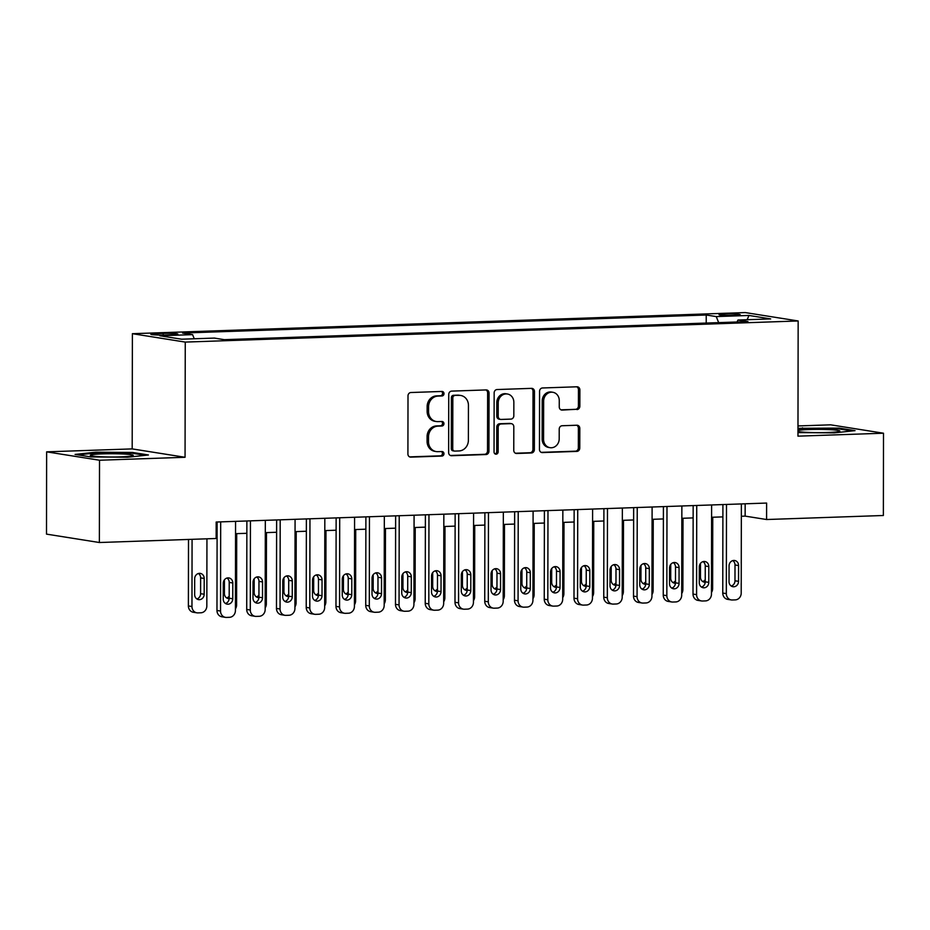 <?xml version="1.0" encoding="UTF-8"?>
<svg xmlns="http://www.w3.org/2000/svg" width="930" height="930" viewBox="0 0 930 930"><rect width="100%" height="100%" fill="white"/><g stroke="black" fill="none" stroke-linecap="round" stroke-linejoin="round"><path stroke-width="1.4" d="M444.005 393.634A2.267 2.034 99 0 0 441.959 391.449L410.932 392.518A3.243 2.906 99 0 0 408.003 395.843L407.91 453.991A3.243 2.906 99 0 0 410.816 457.13L441.843 456.06A2.267 2.034 99 0 0 442.203 451.55A2.267 2.034 99 0 0 441.855 451.527L437.844 451.666A10.37 9.323 99 0 1 436.24 451.573A10.37 9.323 99 0 1 428.509 441.657L428.521 436.809A10.37 9.323 99 0 1 437.891 426.149L441.901 426.01A2.267 2.034 99 0 0 441.913 421.488L437.891 421.627A10.37 9.323 99 0 1 436.286 421.523A10.37 9.323 99 0 1 428.567 411.606L428.579 406.759A10.37 9.323 99 0 1 437.937 396.099L441.959 395.971A2.267 2.034 99 0 0 444.005 393.634M436.286 421.523L434.856 421.302A10.37 9.323 99 0 1 427.137 411.386L427.149 406.538A10.37 9.323 99 0 1 436.507 395.878L440.529 395.738A2.267 2.034 99 0 0 441.506 391.46M409.642 456.886L440.425 455.828A2.267 2.034 99 0 0 441.401 451.55M436.24 451.573L434.81 451.341A10.37 9.323 99 0 1 427.079 441.425L427.091 436.577A10.37 9.323 99 0 1 436.461 425.917L440.471 425.789A2.267 2.034 99 0 0 441.459 421.499M725.063 313.968A10.567 0.791 0.1 0 0 719.064 314.677A10.567 0.791 0.1 0 0 734.2 315.421A10.567 0.791 0.1 0 0 740.199 314.712A10.567 0.791 0.1 0 0 725.063 313.968M576.914 409.572A3.243 2.906 99 0 0 579.843 406.236L579.878 389.926A3.243 2.906 99 0 0 576.96 386.787L542.492 387.973A3.243 2.906 99 0 0 539.574 391.309L539.47 449.457A3.243 2.906 99 0 0 542.388 452.585L576.844 451.399A3.243 2.906 99 0 0 579.774 448.074L579.808 428.37A3.243 2.906 99 0 0 576.891 425.231L562.139 425.742A3.243 2.906 99 0 0 559.221 429.079L559.197 438.844A8.672 7.789 99 0 1 550.025 447.679A8.672 7.789 99 0 1 543.573 439.39L543.643 401.097A8.672 7.789 99 0 1 552.815 392.274A8.672 7.789 99 0 1 559.267 400.563L559.255 406.945A3.243 2.906 99 0 0 562.173 410.072L575.484 409.34A3.243 2.906 99 0 0 578.413 406.003L578.448 389.693A3.243 2.906 99 0 0 576.705 386.799M797.963 436.158L883.5 433.217L883.361 515.499L766.576 519.521L766.611 503.06L216.179 522.032L216.155 538.493L99.371 542.516L99.522 460.234L185.058 457.281L185.256 342.089L798.161 320.966L797.963 436.158M489.052 393.053A3.243 2.906 99 0 0 486.134 389.926L451.666 391.112A3.243 2.906 99 0 0 448.748 394.436L448.644 452.596A3.243 2.906 99 0 0 451.562 455.723L486.018 454.538A3.243 2.906 99 0 0 488.948 451.201L489.052 393.053L487.622 392.82A3.243 2.906 99 0 0 485.89 389.926M497.085 389.542L531.542 388.356A3.243 2.906 99 0 1 534.459 391.483L534.355 449.632A3.243 2.906 99 0 1 531.437 452.968L516.685 453.48A3.243 2.906 99 0 1 513.767 450.341L513.813 426.765A3.243 2.906 99 0 0 510.896 423.638L501.107 423.975A3.243 2.906 99 0 0 498.189 427.3L498.143 451.852A2.267 2.034 99 0 1 494.051 451.992L494.156 392.879A3.243 2.906 99 0 1 497.085 389.542M165.494 334.986L172.038 334.765A10.23 0.767 0.1 0 0 177.839 334.079A10.23 0.767 0.1 0 0 163.169 333.358L156.624 333.579A10.23 0.767 0.1 0 0 150.823 334.265A10.23 0.767 0.1 0 0 165.494 334.986M185.256 342.089L132.386 333.696L745.29 312.573L798.161 320.966M706.219 323.059L706.23 315.003L182.582 333.045L192.591 334.637L194.265 338.776M706.23 315.003L716.24 316.584L748.964 315.456L770.679 318.909L737.955 320.036L747.964 321.617L224.316 339.671L214.307 338.078L181.583 339.206L159.855 335.765L192.591 334.637M185.058 457.281L132.188 448.899L46.639 451.841L99.522 460.234M46.639 451.841L46.5 534.122L99.371 542.516M883.5 433.217L830.63 424.824L797.975 425.952M132.188 448.899L132.386 333.696M741.35 516.255L745.139 516.115L766.576 519.521M216.155 534.355L217.097 534.32M235.546 533.681L246.857 533.297M265.306 532.658L276.605 532.262M295.054 531.635L306.354 531.239M324.803 530.6L336.114 530.216M354.562 529.577L365.862 529.193M384.311 528.554L395.61 528.17M414.071 527.531L425.37 527.136M443.819 526.508L455.119 526.113M473.568 525.473L484.879 525.09M503.328 524.45L514.627 524.067M533.076 523.427L544.375 523.032M562.824 522.404L574.136 522.009M592.584 521.381L603.884 520.986M622.333 520.347L633.632 519.963M652.081 519.324L663.392 518.94M681.841 518.301L693.141 517.905M711.59 517.278L722.889 516.882M745.163 503.804L745.139 516.115M737.955 320.036L737.037 322.001M718.681 322.629L716.24 316.584M748.964 315.456L747.139 319.722M127.677 457.235L148.428 454.979L132.513 452.457L95.837 452.178L75.086 454.433L91.012 456.956L127.677 457.235M797.963 432.601L834.303 432.88L855.054 430.625L839.139 428.102L797.975 428.312M95.837 452.968L95.837 452.178M132.502 453.282L132.513 452.457M839.127 428.928L839.139 428.102M802.462 428.614L802.462 427.823M450.376 455.491L484.588 454.305A3.243 2.906 99 0 0 487.518 450.98L487.622 392.82M454.875 395.517A2.267 2.034 99 0 0 452.829 397.854L452.736 448.899A2.267 2.034 99 0 0 454.782 451.085L459.013 450.945A10.37 9.323 99 0 0 468.383 440.285L468.441 405.387A10.37 9.323 99 0 0 460.722 395.471A10.37 9.323 99 0 0 459.106 395.378L453.445 395.297A2.267 2.034 99 0 0 451.399 397.622L452.829 397.854M454.433 451.062L453.003 450.841A2.267 2.034 99 0 1 451.306 448.667L451.399 397.622M460.722 395.471L459.292 395.25A10.37 9.323 99 0 0 457.676 395.145L459.106 395.378M453.445 395.297L457.676 395.145M515.499 453.236L530.007 452.736A3.243 2.906 99 0 0 532.925 449.411L533.029 391.263A3.243 2.906 99 0 0 531.297 388.368M511.395 423.662L509.966 423.441A3.243 2.906 99 0 0 509.466 423.406L499.689 423.743A3.243 2.906 99 0 0 496.76 427.079L496.713 451.631L498.143 451.852M495.051 453.91A2.267 2.034 99 0 0 496.713 451.631M513.848 402.295A8.672 7.789 99 0 0 507.396 394.006A8.672 7.789 99 0 0 498.224 402.829L498.201 416.315A3.243 2.906 99 0 0 501.119 419.442L510.907 419.105A3.243 2.906 99 0 0 513.825 415.78L513.848 402.295M507.396 394.006L505.967 393.774A8.672 7.789 99 0 0 496.806 402.597L498.224 402.829M500.619 419.418L499.189 419.186A3.243 2.906 99 0 1 496.771 416.094L496.806 402.597M560.988 409.839L575.484 409.34M552.815 392.274L551.385 392.042A8.672 7.789 99 0 0 542.213 400.877L543.643 401.097M550.025 447.679L548.595 447.446A8.672 7.789 99 0 1 542.144 439.158L542.213 400.877M541.202 452.352L575.414 451.178A3.243 2.906 99 0 0 578.344 447.842L578.379 428.137A3.243 2.906 99 0 0 576.647 425.243M188.499 539.447L188.383 605.942A6.603 5.929 -81 0 0 193.301 612.254L196.869 612.823A6.603 5.929 99 0 0 197.892 612.893L200.868 612.789A6.603 5.929 99 0 0 206.832 606L206.948 538.807M196.869 612.823A6.603 5.929 99 0 1 191.964 606.511L192.08 539.319M196.869 598.943A5.278 4.743 99 0 0 200.601 593.677L200.636 577.879A5.278 4.743 99 0 0 198.427 573.496M204.181 594.247L204.205 578.448A5.278 4.743 99 0 0 194.684 578.774L194.661 594.572A5.278 4.743 99 0 0 204.181 594.247L200.601 593.677M235.569 521.37L235.418 610.533A6.603 5.929 99 0 1 229.454 617.322L226.478 617.427A6.603 5.929 99 0 1 225.455 617.357A6.603 5.929 99 0 1 220.538 611.045L220.689 521.881M217.12 521.997L216.969 610.475L220.538 611.045M232.756 598.781A5.278 4.743 -81 0 1 223.235 599.106L223.27 583.308A5.278 4.743 -81 0 1 232.791 582.982L232.756 598.781L229.187 598.211A5.278 4.743 -81 0 1 225.444 603.477M227.001 578.042A5.278 4.743 -81 0 1 229.21 582.413L229.187 598.211M225.455 617.357L221.886 616.788A6.603 5.929 -81 0 1 216.969 610.475M102.474 453.887A21.46 1.616 0.1 0 0 90.489 455.537A21.46 1.616 0.1 0 0 121.051 456.839A21.46 1.616 0.1 0 0 133.025 455.607A21.46 1.616 0.1 0 0 124.353 454.073A21.46 1.616 0.1 0 0 102.474 453.887M78.039 454.898L96.325 452.91L131.862 453.177L145.324 455.316M797.975 431.474A21.46 1.616 0.1 0 0 820.33 432.624A21.46 1.616 0.1 0 0 839.651 431.264A21.46 1.616 0.1 0 0 839.778 431.171A21.46 1.616 0.1 0 0 822.527 429.428A21.46 1.616 0.1 0 0 797.975 430.474M797.975 429.102L838.488 428.823L851.95 430.962M236.708 533.646L236.592 604.977A6.603 5.929 99 0 1 235.418 608.918M226.618 597.92A5.278 4.743 99 0 0 229.187 596.142M224.432 579.82L224.409 593.549A5.278 4.743 99 0 0 229.164 598.641M266.468 532.611L266.34 603.942A6.603 5.929 99 0 1 265.166 607.894M256.366 596.897A5.278 4.743 99 0 0 258.947 595.107M254.181 578.797L254.157 592.515A5.278 4.743 99 0 0 258.924 597.618M296.217 531.588L296.089 602.919A6.603 5.929 99 0 1 294.926 606.871M286.126 595.863A5.278 4.743 99 0 0 288.695 594.084M283.941 577.763L283.917 591.492A5.278 4.743 99 0 0 288.672 596.595M325.965 530.565L325.849 601.896A6.603 5.929 99 0 1 324.675 605.849M315.875 594.84A5.278 4.743 99 0 0 318.444 593.061M313.689 576.74L313.666 590.469A5.278 4.743 99 0 0 318.432 595.572M265.329 520.335L265.166 609.51A6.603 5.929 99 0 1 259.203 616.299L256.227 616.392A6.603 5.929 99 0 1 255.204 616.334A6.603 5.929 99 0 1 250.286 610.022L250.449 520.847M246.869 520.974L246.717 609.452L250.286 610.022M262.516 597.746A5.278 4.743 -81 0 1 252.995 598.083L253.018 582.285A5.278 4.743 -81 0 1 262.539 581.948L262.516 597.746L258.935 597.188A5.278 4.743 -81 0 1 255.204 602.454M256.761 577.007A5.278 4.743 -81 0 1 258.97 581.389L258.935 597.188M255.204 616.334L251.635 615.765A6.603 5.929 -81 0 1 246.717 609.452M295.077 519.312L294.926 608.476A6.603 5.929 99 0 1 288.963 615.265L285.987 615.369A6.603 5.929 99 0 1 284.964 615.311A6.603 5.929 99 0 1 280.046 608.999L280.197 519.824M276.629 519.951L276.477 608.429L280.046 608.999M292.264 596.723A5.278 4.743 -81 0 1 282.743 597.048L282.767 581.25A5.278 4.743 -81 0 1 292.287 580.925L292.264 596.723L288.695 596.153A5.278 4.743 -81 0 1 284.952 601.431M286.51 575.984A5.278 4.743 -81 0 1 288.719 580.355L288.695 596.153M284.964 615.311L281.383 614.742A6.603 5.929 -81 0 1 276.477 608.429M324.826 518.289L324.675 607.453A6.603 5.929 99 0 1 318.711 614.242L315.735 614.346A6.603 5.929 99 0 1 314.712 614.288A6.603 5.929 99 0 1 309.795 607.964L309.957 518.801M306.377 518.928L306.226 607.406L309.795 607.964M322.013 595.7A5.278 4.743 -81 0 1 312.492 596.025L312.526 580.227A5.278 4.743 -81 0 1 322.047 579.902L322.013 595.7L318.444 595.13A5.278 4.743 -81 0 1 314.7 600.408M316.258 574.961A5.278 4.743 -81 0 1 318.467 579.332L318.444 595.13M314.712 614.288L311.143 613.719A6.603 5.929 -81 0 1 306.226 607.406M354.586 517.266L354.423 606.43A6.603 5.929 99 0 1 348.459 613.219L345.483 613.323A6.603 5.929 99 0 1 344.46 613.254A6.603 5.929 99 0 1 339.555 606.941L339.706 517.778M336.137 517.894L335.974 606.372L339.555 606.941M351.773 594.677A5.278 4.743 -81 0 1 342.252 595.002L342.275 579.204A5.278 4.743 -81 0 1 351.796 578.879L351.773 594.677L348.192 594.107A5.278 4.743 -81 0 1 344.46 599.373M346.018 573.938A5.278 4.743 -81 0 1 348.227 578.309L348.192 594.107M344.46 613.254L340.892 612.696A6.603 5.929 -81 0 1 335.974 606.372M355.725 529.542L355.597 600.873A6.603 5.929 99 0 1 354.423 604.814M345.635 593.817A5.278 4.743 99 0 0 348.204 592.038M343.449 575.717L343.414 589.446A5.278 4.743 99 0 0 348.18 594.549M384.334 516.243L384.183 605.407A6.603 5.929 99 0 1 378.219 612.196L375.243 612.3A6.603 5.929 99 0 1 374.22 612.231A6.603 5.929 99 0 1 369.303 605.918L369.454 516.755M365.885 516.871L365.734 605.349L369.303 605.918M381.521 593.654A5.278 4.743 -81 0 1 372 593.979L372.023 578.181A5.278 4.743 -81 0 1 381.544 577.856L381.521 593.654L377.952 593.084A5.278 4.743 -81 0 1 374.209 598.35M375.767 572.915A5.278 4.743 -81 0 1 377.975 577.286L377.952 593.084M374.22 612.231L370.651 611.661A6.603 5.929 -81 0 1 365.734 605.349M385.473 528.519L385.346 599.85A6.603 5.929 99 0 1 384.183 603.791M375.383 592.794A5.278 4.743 99 0 0 377.952 591.015M373.197 574.694L373.174 588.423A5.278 4.743 99 0 0 377.929 593.514M414.083 515.208L413.931 604.384A6.603 5.929 99 0 1 407.968 611.173L404.992 611.266A6.603 5.929 99 0 1 403.969 611.208A6.603 5.929 99 0 1 399.051 604.895L399.214 515.72M395.634 515.848L395.483 604.326L399.051 604.895M411.269 592.619A5.278 4.743 -81 0 1 401.748 592.956L401.783 577.158A5.278 4.743 -81 0 1 411.304 576.821L411.269 592.619L407.7 592.061A5.278 4.743 -81 0 1 403.957 597.327M405.515 571.88A5.278 4.743 -81 0 1 407.724 576.263L407.7 592.061M403.969 611.208L400.4 610.638A6.603 5.929 -81 0 1 395.483 604.326M415.222 527.484L415.106 598.815A6.603 5.929 99 0 1 413.931 602.768M405.131 591.771A5.278 4.743 99 0 0 407.7 589.98M402.946 573.671L402.923 587.388A5.278 4.743 99 0 0 407.689 592.491M443.843 514.185L443.68 603.349A6.603 5.929 99 0 1 437.716 610.138L434.752 610.243A6.603 5.929 99 0 1 433.729 610.185A6.603 5.929 99 0 1 428.811 603.872L428.963 514.697M425.394 514.825L425.231 603.303L428.811 603.872M441.029 591.596A5.278 4.743 -81 0 1 431.508 591.922L431.532 576.123A5.278 4.743 -81 0 1 441.053 575.798L441.029 591.596L437.449 591.027A5.278 4.743 -81 0 1 433.717 596.304M435.275 570.857A5.278 4.743 -81 0 1 437.484 575.228L437.449 591.027M433.729 610.185L430.148 609.615A6.603 5.929 -81 0 1 425.231 603.303M444.982 526.461L444.854 597.792A6.603 5.929 99 0 1 443.691 601.745M434.891 590.736A5.278 4.743 99 0 0 437.46 588.957M432.706 572.636L432.683 586.365A5.278 4.743 99 0 0 437.437 591.468M473.591 513.162L473.44 602.326A6.603 5.929 99 0 1 467.476 609.115L464.5 609.22A6.603 5.929 99 0 1 463.477 609.162A6.603 5.929 99 0 1 458.56 602.838L458.711 513.674M455.142 513.802L454.991 602.28L458.56 602.838M470.778 590.573A5.278 4.743 -81 0 1 461.257 590.899L461.292 575.1A5.278 4.743 -81 0 1 470.813 574.775L470.778 590.573L467.209 590.004A5.278 4.743 -81 0 1 463.466 595.281M465.023 569.834A5.278 4.743 -81 0 1 467.232 574.205L467.209 590.004M463.477 609.162L459.908 608.592A6.603 5.929 -81 0 1 454.991 602.28M474.73 525.438L474.614 596.769A6.603 5.929 99 0 1 473.44 600.722M464.64 589.713A5.278 4.743 99 0 0 467.209 587.934M462.454 571.613L462.431 585.342A5.278 4.743 99 0 0 467.186 590.445M503.339 512.139L503.188 601.303A6.603 5.929 99 0 1 497.225 608.092L494.249 608.197A6.603 5.929 99 0 1 493.226 608.127A6.603 5.929 99 0 1 488.308 601.815L488.471 512.651M484.89 512.767L484.739 601.245L488.308 601.815M500.538 589.55A5.278 4.743 -81 0 1 491.017 589.876L491.04 574.077A5.278 4.743 -81 0 1 500.561 573.752L500.538 589.55L496.957 588.981A5.278 4.743 -81 0 1 493.226 594.247M494.783 568.811A5.278 4.743 -81 0 1 496.992 573.182L496.957 588.981M493.226 608.127L489.657 607.569A6.603 5.929 -81 0 1 484.739 601.245M504.49 524.415L504.362 595.746A6.603 5.929 99 0 1 503.188 599.687M494.388 588.69A5.278 4.743 99 0 0 496.969 586.911M492.202 570.59L492.179 584.319A5.278 4.743 99 0 0 496.946 589.422M533.099 511.116L532.937 600.28A6.603 5.929 99 0 1 526.985 607.069L524.009 607.174A6.603 5.929 99 0 1 522.986 607.104A6.603 5.929 99 0 1 518.068 600.792L518.219 511.628M514.65 511.744L514.488 600.222L518.068 600.792M530.286 588.527A5.278 4.743 -81 0 1 520.765 588.853L520.788 573.054A5.278 4.743 -81 0 1 530.309 572.729L530.286 588.527L526.717 587.958A5.278 4.743 -81 0 1 522.974 593.224M524.532 567.777A5.278 4.743 -81 0 1 526.74 572.159L526.717 587.958M522.986 607.104L519.405 606.534A6.603 5.929 -81 0 1 514.488 600.222M534.239 523.392L534.111 594.723A6.603 5.929 99 0 1 532.948 598.664M524.148 587.667A5.278 4.743 99 0 0 526.717 585.888M521.963 569.567L521.939 583.284A5.278 4.743 99 0 0 526.694 588.388M562.848 510.082L562.697 599.257A6.603 5.929 99 0 1 556.733 606.035L553.757 606.139A6.603 5.929 99 0 1 552.734 606.081A6.603 5.929 99 0 1 547.817 599.769L547.979 510.593M544.399 510.721L544.248 599.199L547.817 599.769M560.034 587.493A5.278 4.743 -81 0 1 550.514 587.83L550.548 572.031A5.278 4.743 -81 0 1 560.069 571.694L560.034 587.493L556.466 586.935A5.278 4.743 -81 0 1 552.722 592.201M554.28 566.754A5.278 4.743 -81 0 1 556.489 571.136L556.466 586.935M552.734 606.081L549.165 605.511A6.603 5.929 -81 0 1 544.248 599.199M563.987 522.358L563.871 593.689A6.603 5.929 99 0 1 562.697 597.641M553.896 586.644A5.278 4.743 99 0 0 556.466 584.854M551.711 568.544L551.688 582.261A5.278 4.743 99 0 0 556.442 587.365M592.608 509.059L592.445 598.223A6.603 5.929 99 0 1 586.481 605.012L583.505 605.116A6.603 5.929 99 0 1 582.482 605.058A6.603 5.929 99 0 1 577.565 598.746L577.728 509.57M574.147 509.698L573.996 598.176L577.565 598.746M589.794 586.47A5.278 4.743 -81 0 1 580.274 586.795L580.297 570.997A5.278 4.743 -81 0 1 589.818 570.671L589.794 586.47L586.214 585.9A5.278 4.743 -81 0 1 582.482 591.178M584.04 565.731A5.278 4.743 -81 0 1 586.249 570.102L586.214 585.9M582.482 605.058L578.913 604.488A6.603 5.929 -81 0 1 573.996 598.176M593.747 521.335L593.619 592.666A6.603 5.929 99 0 1 592.445 596.618M583.645 585.609A5.278 4.743 99 0 0 586.226 583.831M581.459 567.509L581.436 581.238A5.278 4.743 99 0 0 586.202 586.342M622.356 508.036L622.205 597.2A6.603 5.929 99 0 1 616.241 603.988L613.265 604.093A6.603 5.929 99 0 1 612.242 604.035A6.603 5.929 99 0 1 607.325 597.711L607.476 508.547M603.907 508.675L603.756 597.153L607.325 597.711M619.543 585.447A5.278 4.743 -81 0 1 610.022 585.772L610.045 569.974A5.278 4.743 -81 0 1 619.566 569.648L619.543 585.447L615.974 584.877A5.278 4.743 -81 0 1 612.231 590.143M613.788 564.708A5.278 4.743 -81 0 1 615.997 569.079L615.974 584.877M612.242 604.035L608.662 603.465A6.603 5.929 -81 0 1 603.756 597.153M623.495 520.312L623.367 591.643A6.603 5.929 99 0 1 622.205 595.595M613.405 584.586A5.278 4.743 99 0 0 615.974 582.808M611.219 566.486L611.196 580.215A5.278 4.743 99 0 0 615.951 585.319M652.104 507.013L651.953 596.177A6.603 5.929 99 0 1 645.99 602.966L643.014 603.07A6.603 5.929 99 0 1 641.991 603A6.603 5.929 99 0 1 637.073 596.688L637.236 507.524M633.656 507.641L633.504 596.118L637.073 596.688M649.291 584.424A5.278 4.743 -81 0 1 639.77 584.749L639.805 568.951A5.278 4.743 -81 0 1 649.326 568.625L649.291 584.424L645.722 583.854A5.278 4.743 -81 0 1 641.979 589.12M643.537 563.685A5.278 4.743 -81 0 1 645.746 568.056L645.722 583.854M641.991 603L638.422 602.442A6.603 5.929 -81 0 1 633.504 596.118M653.244 519.289L653.127 590.62A6.603 5.929 99 0 1 651.953 594.561M643.153 583.563A5.278 4.743 99 0 0 645.722 581.785M640.968 565.463L640.944 579.192A5.278 4.743 99 0 0 645.711 584.296M681.864 505.978L681.702 595.154A6.603 5.929 99 0 1 675.738 601.942L672.762 602.036A6.603 5.929 99 0 1 671.739 601.977A6.603 5.929 99 0 1 666.833 595.665L666.984 506.501M663.415 506.618L663.253 595.095L666.833 595.665M679.051 583.389A5.278 4.743 -81 0 1 669.53 583.726L669.554 567.928A5.278 4.743 -81 0 1 679.074 567.602L679.051 583.389L675.471 582.831A5.278 4.743 -81 0 1 671.739 588.097M673.297 562.65A5.278 4.743 -81 0 1 675.506 567.033L675.471 582.831M671.739 601.977L668.17 601.408A6.603 5.929 -81 0 1 663.253 595.095M683.004 518.266L682.876 589.597A6.603 5.929 99 0 1 681.713 593.538M672.913 582.54A5.278 4.743 99 0 0 675.482 580.75M670.728 564.44L670.704 578.158A5.278 4.743 99 0 0 675.459 583.261M711.613 504.955L711.462 594.13A6.603 5.929 99 0 1 705.498 600.908L702.522 601.013A6.603 5.929 99 0 1 701.499 600.954A6.603 5.929 99 0 1 696.582 594.642L696.733 505.467M693.164 505.595L693.013 594.072L696.582 594.642M708.8 582.366A5.278 4.743 -81 0 1 699.279 582.703L699.302 566.905A5.278 4.743 -81 0 1 708.823 566.568L708.8 582.366L705.231 581.808A5.278 4.743 -81 0 1 701.487 587.074M703.045 561.627A5.278 4.743 -81 0 1 705.254 566.01L705.231 581.808M701.499 600.954L697.93 600.385A6.603 5.929 -81 0 1 693.013 594.072M712.752 517.231L712.624 588.562A6.603 5.929 99 0 1 711.462 592.515M702.662 581.517A5.278 4.743 99 0 0 705.231 579.727M700.476 563.417L700.453 577.135A5.278 4.743 99 0 0 705.207 582.238M741.361 503.932L741.21 593.096A6.603 5.929 99 0 1 735.246 599.885L732.27 599.99A6.603 5.929 99 0 1 731.247 599.931A6.603 5.929 99 0 1 726.33 593.607L726.493 504.444M722.912 504.572L722.761 593.049L726.33 593.607M738.548 581.343A5.278 4.743 -81 0 1 729.027 581.669L729.062 565.87A5.278 4.743 -81 0 1 738.583 565.545L738.548 581.343L734.979 580.773A5.278 4.743 -81 0 1 731.236 586.051M732.794 560.604A5.278 4.743 -81 0 1 735.002 564.975L734.979 580.773M731.247 599.931L727.679 599.362A6.603 5.929 -81 0 1 722.761 593.049M156.624 334.974L156.624 333.579M163.169 335.044L163.169 333.358M436.507 395.878L437.937 396.099M427.149 406.538L428.579 406.759M427.137 411.386L428.567 411.606M440.471 425.789L441.901 426.01M436.461 425.917L437.891 426.149M427.091 436.577L428.521 436.809M427.079 441.425L428.509 441.657M440.425 455.828L441.843 456.06M409.828 456.967L410.816 457.13M440.529 395.738L441.959 395.971M487.518 450.98L488.948 451.201M484.588 454.305L486.018 454.538M450.573 455.561L451.562 455.723M451.306 448.667L452.736 448.899M533.029 391.263L534.459 391.483M532.925 449.411L534.355 449.632M530.007 452.736L531.437 452.968M515.697 453.317L516.685 453.48M509.466 423.406L510.896 423.638M499.689 423.743L501.107 423.975M496.76 427.079L498.189 427.3M496.771 416.094L498.201 416.315M561.185 409.921L562.173 410.072M542.144 439.158L543.573 439.39M578.379 428.137L579.808 428.37M578.344 447.842L579.774 448.074M575.414 451.178L576.844 451.399M541.4 452.433L542.388 452.585M578.448 389.693L579.878 389.926M578.413 406.003L579.843 406.236M191.964 606.511L188.383 605.942M200.636 577.879L204.205 578.448M232.791 582.982L229.21 582.413M262.539 581.948L258.97 581.389M292.287 580.925L288.719 580.355M322.047 579.902L318.467 579.332M351.796 578.879L348.227 578.309M381.544 577.856L377.975 577.286M411.304 576.821L407.724 576.263M441.053 575.798L437.484 575.228M470.813 574.775L467.232 574.205M500.561 573.752L496.992 573.182M530.309 572.729L526.74 572.159M560.069 571.694L556.489 571.136M589.818 570.671L586.249 570.102M619.566 569.648L615.997 569.079M649.326 568.625L645.746 568.056M679.074 567.602L675.506 567.033M708.823 566.568L705.254 566.01M738.583 565.545L735.002 564.975"/></g></svg>
